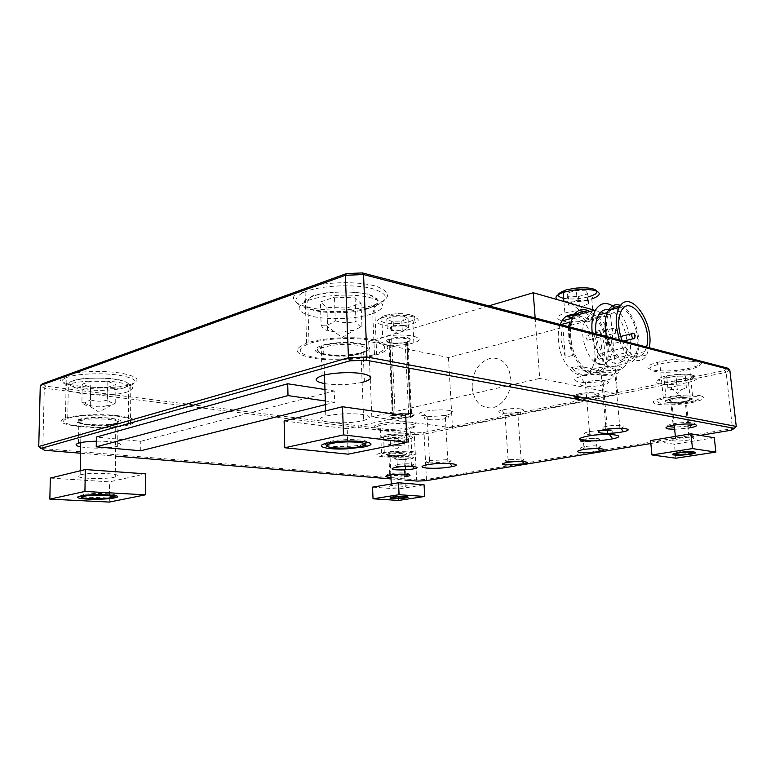 <?xml version="1.0" encoding="UTF-8"?>
<svg xmlns="http://www.w3.org/2000/svg" width="775" height="775" viewBox="0 0 775 775"><rect width="100%" height="100%" fill="white"/><g stroke="black" fill="none" stroke-linecap="round" stroke-linejoin="round"><path stroke-width="0.58" stroke-dasharray="3.88 2.91" d="M595.394 441.072L581.938 441.663C579.303 441.207 579.623 440.558 582.897 439.745C592.226 437.575 606.815 439.134 595.51 441.052L595.394 441.072M582.897 439.745L583.284 439.309C592.827 437.303 606.486 438.766 596.324 440.655L595.655 440.781C590.347 441.614 585.687 441.827 581.676 441.421C579.603 441.101 579.293 440.626 580.737 439.997M578.528 296.515L587.779 293.89L586.772 290.838L576.319 290.431L567.029 293.105L568.23 296.127L578.528 296.515L579.351 306.193L569.034 305.834L567.842 302.899L567.029 293.105M562.137 320.898C570.826 322.555 580.727 322.109 591.838 319.542L593.563 319.058C602.659 315.851 603.483 313.148 596.023 310.94C586.2 309.399 575.815 310.107 564.859 313.052C556.343 316.142 555.375 318.738 561.943 320.84M569.034 305.834L568.23 296.127M586.772 290.838L587.624 300.671L588.632 303.635L583.449 305.902L579.351 306.193M588.632 303.635L587.779 293.89M567.842 302.899L570.293 302.87L577.152 300.293L576.319 290.431M577.152 300.293L587.624 300.671M594.541 310.281L610.545 314.863L448.454 357.537L368.697 341.426L488.831 305.883M396.49 345.292C403.378 345.108 409.161 344.274 413.86 342.792C432.053 337.299 399.299 331.555 382.705 337.58C371.971 341.048 381 345.795 396.49 345.292M392.189 497.666L405.509 497.046M406.507 496.727C405.761 495.797 401.45 495.719 393.574 496.484L391.172 497.434M372.552 487.126L398.118 489.025L424.08 484.821M398.398 484.859C406.962 484.733 409.239 485.237 405.257 486.361L404.676 486.458C397.1 487.785 383.838 486.933 391.336 485.576L398.398 484.859M398.641 500.437L398.118 489.025M675.093 453.937C678.648 454.315 683.25 454.121 688.888 453.346L692.734 452.522M693.857 451.932C692.743 450.847 687.842 450.808 679.152 451.815L677.273 452.125C674.715 452.639 673.582 453.104 673.872 453.53M650.554 440.568L674.415 444.211L714.298 437.749M685.391 437.303C695.311 437.265 696.589 438.137 689.246 439.938L688.307 440.093C676.468 442.137 663.758 440.471 675.577 438.369L685.391 437.303M675.839 458.199L674.415 444.211M284.125 420.999L347.21 428.749L405.713 415.681M326.653 415.923C337.755 413.695 349.341 413.162 361.421 414.315C371.225 415.962 371.961 418.006 363.649 420.457L362.748 420.68C343.257 425.494 305.815 421.174 325.81 416.136L326.653 415.923M326.701 445.315C332.601 447.156 351.308 446.923 360.947 444.918L365.112 443.813M367.185 442.167C367.592 439.367 343.809 438.621 331.342 441.12L328.232 441.818L324.512 443.833M348.13 454.169L347.21 428.749M50.327 478.078L109.517 481.866L145.4 473.845M80.658 474.794C92.671 471.694 128.137 474.048 115.262 476.974L114.739 477.1C103.104 480.035 68.21 477.942 80.174 474.92L80.658 474.794M82.634 496.668C88.447 497.86 105.729 497.647 112.046 496.31L113.673 495.903M114.564 495.496C118.207 493.481 92.981 492.638 83.506 494.518L80.59 496.01M109.294 502.074L109.517 481.866M389.438 455.603C385.601 455.109 385.388 454.412 388.798 453.53C397.188 451.544 414.044 452.929 404.85 454.818L389.438 455.603M398.127 437.507L404.056 436.286L401.993 435.046L393.913 435.046L387.984 436.286L390.135 437.517L398.127 437.507L398.495 445.315L390.493 445.334L388.333 444.162L387.984 436.286M408.192 455.371L409.219 455.157C423.576 452.251 397.401 450.062 384.303 453.162C371.022 456.01 394.746 458.103 408.192 455.371M390.493 445.334L390.135 437.517M401.993 435.046L402.37 442.942L404.434 444.133L401.198 445.412L398.495 445.315M404.434 444.133L404.056 436.286M388.333 444.162L390.067 444.337L394.281 442.961L393.913 435.046M394.281 442.961L402.37 442.942M666.994 402.264C663.632 401.382 664.795 400.249 670.472 398.854C684.17 395.744 700.648 398.34 686.262 401.247C678.697 402.661 672.274 403 666.994 402.264M676.294 380.147L685.391 378.268L685.323 376.214L676.003 376.069L666.868 377.977L667.091 380.002L676.294 380.147L677.282 389.699L668.06 389.573L666.868 377.977M688.878 402.225L690.554 401.896C699.961 399.619 701.588 397.788 695.427 396.393C686.882 395.473 677.088 396.064 666.054 398.185C645.129 402.613 668.002 406.42 688.878 402.225M668.06 389.573L667.091 380.002M685.323 376.214L686.398 387.878L681.438 389.651L677.282 389.699M686.398 387.878L685.391 378.268M667.847 387.626L670.462 387.742L677.011 385.776L676.003 376.069M677.011 385.776L686.34 385.911M87.497 424.652C76.996 423.344 74.119 421.629 78.885 419.488C91.353 414.858 132.632 418.936 117.916 423.169C110.166 425.165 100.023 425.659 87.497 424.652M107.231 387.461L115.901 384.594L107.832 381.445L90.782 381.222L82.208 384.177L90.578 387.277L107.231 387.461L107.018 405.645C101.448 407.243 95.877 407.204 90.307 405.519C87.517 406.236 84.717 405.286 81.898 402.671L82.208 384.177M127.497 424.438L128.437 424.148C136.584 420.835 132.089 418.083 114.952 415.894C98.609 414.238 75.94 415.448 67.706 418.423C47.556 425.184 107.57 430.774 127.497 424.438M90.307 405.519L90.578 387.277M107.832 381.445L107.618 400.036C110.341 402.68 113.034 403.649 115.717 402.942L110.612 405.713L107.018 405.645M115.717 402.942L115.901 384.594M81.898 402.671L84.649 402.855L90.501 399.89L90.782 381.222M90.501 399.89C96.207 401.615 101.913 401.663 107.618 400.036M324.308 354.611C313.439 352.199 312.383 349.205 321.15 345.64C330.315 342.502 348.963 341.455 360.181 343.47C371.564 346.067 372.572 349.137 363.213 352.693C350.988 355.919 338.016 356.558 324.308 354.611M346.938 308.024L361.014 303.354L355.066 297.862L334.48 297.145L320.414 301.998L326.914 307.375L346.938 308.024L347.781 330.809C341.184 332.688 334.48 332.514 327.68 330.276C325.607 330.722 323.437 329.065 321.15 325.277L320.414 301.998M372.882 355.028L374.47 354.553C389.224 349.099 387.829 344.303 370.276 340.177C352.809 336.96 323.214 338.617 309.012 343.577C295.585 349.322 297.668 354.01 315.26 357.662C331.874 360.482 357.856 359.3 372.882 355.028M327.68 330.276L326.914 307.375M355.066 297.862L355.987 321.305C358.089 325.132 360.075 326.837 361.944 326.401L353.652 330.489L347.781 330.809M361.944 326.401L361.014 303.354M321.15 325.277L325.655 325.19C328.571 324.822 331.787 323.33 335.294 320.705L334.48 297.145M335.294 320.705C342.308 323.03 349.205 323.223 355.987 321.305M520.907 408.919C524.946 409.81 524.307 410.886 519.008 412.155C508.342 414.548 492.057 412.649 501.812 410.082C508.255 408.609 514.619 408.231 520.907 408.919M448.667 410.343C454.731 411.564 454.334 413.036 447.475 414.761C433.748 417.987 410.217 415.41 422.598 411.912C430.89 409.927 439.58 409.403 448.667 410.343M42.441 383.751L45.957 386.183L376.66 428.091C373.143 426.957 373.589 425.678 377.987 424.254C387.248 422.007 397.73 421.3 409.423 422.123C418.694 423.508 419.013 425.301 410.372 427.529C403.058 428.972 394.959 429.553 386.066 429.282L414.887 432.934L423.499 432.557L614.149 393.283L617.743 394L452.493 427.868L371.816 416.892L370.247 379.072M587.905 340.322C586.162 339.159 585.609 337.435 586.249 335.139C588.506 334.442 589.446 335.992 589.058 339.77L587.905 340.322M599.22 359.3C597.486 358.157 596.953 356.432 597.602 354.127C599.831 353.468 600.732 355.008 600.325 358.757L599.22 359.3M607.416 345.224C605.73 344.071 605.197 342.376 605.827 340.118C607.997 339.508 608.888 341.039 608.501 344.71L607.416 345.224M599.666 364.386C603.522 365.151 606.631 363.64 608.985 359.852C620.736 342.25 596.411 300.487 585.532 320.317C577.617 332.117 587.44 362.642 599.666 364.386M646.592 347.016L644.8 351.579C642.523 355.434 639.491 356.955 635.694 356.122C630.337 354.514 625.812 349.341 622.112 340.632M568.559 326.672L568.075 338.084L572.463 355.512L569.712 322.264M562.698 325.142L565.304 357.236L560.945 339.896L562.321 325.045M572.463 355.512L565.304 357.236M594.086 320.143C587.15 312.073 580.62 310.271 574.488 314.747L594.086 320.143L587.072 321.983L572.134 317.934M577.685 314.824C580.988 315.987 584.108 318.37 587.072 321.983M602.95 362.555C605.692 352.664 604.732 341.92 600.092 330.334L602.95 362.555L595.859 364.182L593.069 332.117C597.699 343.645 598.629 354.33 595.859 364.182M600.092 330.334L593.069 332.117M578.77 365.926C586.036 373.87 592.604 375.323 598.484 370.295L578.77 365.926L571.611 367.592L591.364 371.893C585.454 376.912 578.877 375.478 571.611 367.592M598.484 370.295L591.364 371.893M575.825 315.328L574.139 317.673C571.282 322.681 570.148 329.259 570.739 337.406C572.25 363.533 594.909 383.053 603.444 366.759C613.093 352.557 602.495 316.539 587.343 312.218M570.158 314.95C586.627 311.608 602.495 353.323 591.141 369.549C582.49 385.747 559.792 366.449 558.378 340.554C557.913 334.403 558.523 329.046 560.189 324.483M569.664 326.953L569.48 337.096C571.097 364.986 595.278 385.795 604.374 368.416C613.858 354.311 604.975 319.281 589.959 311.521M592.207 332.833C594.706 360.714 618.14 380.477 626.81 363.359C635.413 350.009 628.312 317.508 614.604 307.239M595.936 333.812C598.097 356.287 616.977 372.145 624.03 358.282C632.313 345.698 622.635 313.488 609.499 310.116M611.058 309.709L609.353 312.093C606.951 316.51 606.031 322.342 606.612 329.578C608.143 352.683 627.634 370.208 634.803 355.812C643.202 342.889 632.797 309.564 619.506 307.074M606.554 336.573C611.175 358.66 628.951 370.828 635.732 357.517C644.383 344.139 634.493 309.99 620.62 305.457M619.322 339.905C625.619 358.883 640.663 366.72 646.67 355.018L649.208 347.694M472.072 387.364C472.45 371.283 478.902 361.499 491.427 358.002C503.188 358.002 509.698 365.538 510.967 380.622C510.987 394.194 501.483 407.049 491.05 407.941C480.103 407.766 473.777 400.907 472.072 387.364M472.12 387.374C473.825 400.917 480.151 407.766 491.098 407.95C501.532 407.059 511.035 394.194 511.016 380.632C509.747 365.548 503.237 358.011 491.476 358.011C478.94 361.508 472.488 371.293 472.12 387.374M368.697 341.426L370.14 376.272M448.454 357.537L452.493 427.868M535.157 317.963L539.729 378.442L371.816 416.892M727.618 368.144L724.412 370.566L614.149 393.283L539.729 378.442M610.545 314.863L617.743 394M68.927 374.151C81.501 370.925 106.592 370.586 122.372 373.385C138.531 376.834 141.321 380.506 130.733 384.4C108.897 391.898 46.345 385.068 62.794 376.379M310.203 286.721C329.482 281.441 360.956 281.373 376.815 286.488C392.237 292.698 391.094 298.947 373.385 305.243C356.907 310.31 329.869 311.56 311.686 308.072C292.282 303.664 288.407 297.765 300.061 290.402M701.452 361.315C703.158 363.698 698.866 366.052 688.578 368.396C662.887 374.277 632.555 369.123 656.696 362.564C668.612 359.542 680.653 358.379 692.831 359.067M619.961 366.759C624.127 368.067 622.761 369.597 615.863 371.332C602.243 374.558 584.699 371.68 597.341 368.164C605.585 366.168 613.122 365.703 619.961 366.759M609.993 374.858C615.544 376.524 613.839 378.462 604.887 380.67C587.237 384.778 563.783 381.222 580.136 376.718C590.899 374.141 600.848 373.531 609.993 374.858M140.73 450.769L140.779 441.285L96.371 437.061M324.948 389.505L334.228 390.939L334.616 402.322L325.316 400.975M80.532 453.21L115.465 456.107M391.046 478.921L404.957 480.074M417.279 481.091L416.601 479.909L42.819 448.57L44.417 450.227M140.779 441.285L334.228 390.939M325.442 404.608L334.616 402.322M429.67 462.946C425.33 462.394 425.272 461.609 429.515 460.592L447.979 459.653C452.009 460.185 452.193 460.922 448.551 461.871L429.67 462.946M445.509 415.603L426.512 416.747C417.405 419.246 434.61 421.096 444.685 418.762L445.451 418.587C449.713 417.386 449.733 416.398 445.509 415.603M606.069 380.893C599.947 379.983 593.011 380.351 585.261 381.988L584.321 382.24C572.299 385.456 589.426 388.023 602.398 385.049L603.405 384.817C609.082 383.276 609.973 381.968 606.069 380.893M597.98 434.823L587.004 434.678C582.945 433.903 583.759 432.857 589.455 431.549L601.807 430.173M610.477 430.464C614.207 431.21 613.577 432.198 608.607 433.419L599.676 434.698M397.352 459.323C394.146 458.926 393.826 458.364 396.403 457.628L396.887 457.512C404.463 455.778 419.362 456.979 411.089 458.626L397.352 459.323M397.682 466.376C394.281 465.969 394.126 465.387 397.217 464.632L397.749 464.535C405.383 463.033 418.917 464.051 411.922 465.572L397.682 466.376M617.249 370.925C612.512 370.169 607.087 370.46 600.954 371.777L600.208 371.981C590.618 374.596 603.861 376.747 614.188 374.325L614.992 374.141C619.516 372.882 620.262 371.806 617.249 370.925M606.651 429.224L603.609 428.972C600.489 428.333 601.206 427.49 605.769 426.434L606.534 426.289C612.618 425.301 617.859 425.068 622.248 425.591C625.125 426.192 624.582 426.986 620.61 427.974L619.351 428.236M587.76 449.006L582.287 448.841C579.419 448.347 579.962 447.669 583.914 446.807L584.573 446.691C593.979 444.966 606.35 446.206 597.583 447.95L593.398 448.609M518.737 412.407L504.341 413.269C496.94 415.187 509.243 416.601 517.322 414.809L517.933 414.673C521.372 413.753 521.643 412.998 518.737 412.407M507.373 461.561C504.399 461.135 504.632 460.544 508.08 459.788L522.04 459.071C524.811 459.468 524.714 460.021 521.74 460.738L507.373 461.561M324.764 383.625L325.248 383.712C337.638 385.291 349.932 384.846 362.138 382.366M80.639 446.884L87.139 447.756C99.723 448.589 109.914 448.095 117.693 446.274C126.286 443.998 113.47 440.82 96.323 441.207M390.978 477.39L404.792 476.751M388.091 475.337C386.589 474.891 387.132 474.397 389.699 473.835L390.28 473.728C397.769 472.285 412.3 472.905 407.543 474.436M406.342 474.775L405.809 474.881L404.85 454.818M404.715 475.075L390.9 475.714M674.657 429.282L688.006 428.149M668.079 426.502C666.684 425.717 668.331 424.836 673.01 423.847L673.979 423.663C683.637 421.842 697.49 422.288 694.042 424.274M691.126 427.577L689.74 425.688L688.839 425.872L686.262 401.247M687.793 426.066L674.444 427.209M64.635 378.423C48.922 386.609 108.393 393.061 129.154 385.96L130.801 385.417C139.432 381.503 135.247 378.074 118.226 375.129C101.002 372.552 75.02 373.812 66.263 377.648L64.635 378.423M117.839 415.681C135.005 418.064 139.229 420.951 130.529 424.342C110.689 431.501 43.516 425.678 65.449 418.209C74.274 414.877 100.479 413.608 117.839 415.681M302.231 293.095C291.119 300.032 294.762 305.592 313.177 309.767C330.45 313.061 356.219 311.879 371.864 307.074L374.606 306.164C389.951 299.789 389.079 293.919 372 288.542C354.068 283.776 320.327 285.433 305.088 291.826L302.231 293.095M374.18 339.867C391.394 344.342 392.237 349.36 376.698 354.921C361.228 359.765 332.882 361.334 314.35 358.408C294.607 354.553 292.01 349.477 306.561 343.16C321.983 337.571 356.103 335.904 374.18 339.867M691.775 361.257C681.399 360.627 670.782 361.547 659.903 364.017L658.111 364.492C635.558 370.566 663.836 375.352 687.842 369.888L689.74 369.462C700.532 366.604 702.935 364.134 696.948 362.051L691.775 361.257M700.581 395.802C706.577 397.575 704.126 399.745 693.218 402.293C680.101 404.753 668.438 405.461 658.237 404.424C650.312 402.845 651.988 400.627 663.284 397.759C674.783 395.134 693.635 394.146 700.581 395.802M377.987 429.331C383.567 431.094 400.539 430.803 409.452 428.808L410.624 428.536C417.183 426.686 416.931 425.165 409.868 423.964C399.677 422.976 389.815 423.489 380.312 425.485L379.256 425.775C375.139 427.103 374.722 428.284 377.987 429.331M386.066 429.282L376.66 428.091M414.887 432.934L414.344 434.552L44.282 388.227L40.281 385.495M45.957 386.183L44.282 388.227L42.819 448.57L38.75 446.516M411.215 451.418C418.306 452.416 418.548 453.733 411.942 455.38C396.471 459.003 364.647 456.601 381.494 452.939C391.065 451.137 400.966 450.633 411.215 451.418M423.499 432.557L424.099 434.126L414.344 434.552L416.601 479.909L426.444 479.463L425.979 480.703M724.412 370.566L726.107 372.329L424.099 434.126L426.444 479.463L732.482 428.565L736.25 426.415M729.769 369.607L726.107 372.329L732.482 428.565L731.154 430.241M700.164 435.366L650.835 443.523M404.124 325.442L408.502 327.796L403.988 330.247L391.675 330.518L387.18 328.203L389.844 327.903L393.371 325.645L404.124 325.442L403.668 316.064L392.935 316.258L386.764 318.883L391.249 321.276L401.808 321.082L408.047 318.496L403.668 316.064M408.047 318.496L408.502 327.796M393.371 325.645L392.935 316.258M402.254 330.315L401.808 321.082M391.675 330.518L391.249 321.276M387.18 328.203L386.764 318.883M403.126 459.691L397.565 459.565C394.446 459.178 394.146 458.626 396.645 457.909C403.843 456.039 419.75 457.318 410.382 458.984L403.126 459.691M387.461 339.702L386.773 340.109C385.834 342.724 390.493 343.683 400.752 342.996L401.808 342.86C392.14 343.664 387.171 342.744 386.928 340.128L396.064 337.396C406.555 336.718 411.215 337.697 410.033 340.341L406.555 342.143L401.808 342.86M403.194 414.46L392.789 415.807C388.837 417.628 391.549 418.587 400.937 418.665L410.614 417.522C415.603 415.632 413.123 414.615 403.194 414.46M407.282 341.901L410.953 416.485L402.273 417.832C394.02 418.18 389.825 417.599 389.709 416.088L393.283 414.654L401.741 413.366C409.684 413.133 413.879 413.734 414.296 415.158L410.556 416.824L400.801 417.89C393.826 417.967 390.125 417.367 389.709 416.088L391.937 414.77L401.741 413.366C410.188 413.027 414.373 413.618 414.296 415.158L410.953 416.485M405.16 342.511L408.793 416.969M389.505 339.256L392.954 414.741M391.627 338.636L395.114 414.247M576.232 397.372C572.735 396.548 573.364 395.483 578.102 394.194C589.63 391.278 606.186 393.71 593.921 396.432C587.392 397.759 581.492 398.069 576.232 397.372M579.119 394.998L577.394 395.415C573.374 396.635 573.006 397.623 576.309 398.379C581.153 399.048 586.772 398.796 593.156 397.633L594.008 397.439C605.721 394.863 591.015 392.373 579.119 394.998M596.895 393.061C600.741 394.088 599.666 395.308 593.669 396.732C586.743 398.011 580.64 398.282 575.389 397.546C571.795 396.732 572.183 395.647 576.552 394.31C583.817 392.663 590.598 392.247 596.895 393.061M596.692 291.08C595.597 287.225 576.736 286.663 565.663 290.208M563.658 298.365C571.388 299.567 579.681 299.053 588.554 296.825M597.05 291.235C595.898 295.401 592.575 295.847 593.195 296.098L591.8 298.937L590.095 299.45C581.124 301.737 572.396 302.405 563.909 301.456M563.473 301.397L557.758 299.76M403.688 454.896C412.678 453.22 398.815 451.718 389.951 453.452C381.135 455.157 395.017 456.582 403.688 454.896M403.213 455.555C395.696 457.085 382.501 455.903 389.941 454.344C397.168 452.639 411.699 453.821 403.785 455.438L403.213 455.555M406.09 437.507C419.411 434.853 398.931 432.266 385.805 435.046C372.853 437.778 393.361 440.171 406.09 437.507M407.418 439.425C394.029 442.351 370.363 439.958 383.596 436.906C396.635 433.574 422.743 436.093 408.444 439.202L407.418 439.425M684.722 401.373C698.478 398.805 685.739 396.064 672.002 398.738C658.421 401.373 671.373 403.949 684.722 401.373M684.354 402.147C672.632 404.502 659.971 402.351 671.663 399.91C683.453 397.246 697.665 399.454 685.274 401.963L684.354 402.147M685.449 380.283C692.676 378.597 695.446 376.96 693.78 375.391C690.002 373.627 676.72 373.879 666.636 375.914C646.689 380.137 665.928 384.361 685.449 380.283M686.824 382.714C666.064 387.19 643.231 382.937 664.049 378.2C675.015 375.943 684.771 375.342 693.286 376.379C699.447 377.929 697.849 379.924 688.491 382.356L686.824 382.714M116.095 423.218C120.396 421.629 119.35 420.127 112.956 418.723C103.424 417.163 87.614 417.512 80.716 419.449C67.687 423.47 103.162 427.083 116.095 423.218M115.262 424.051C103.743 427.742 69.237 424.438 81.084 420.641C92.157 416.553 128.815 420.137 115.785 423.896L115.262 424.051M124.562 387.762L128.892 385.214C128.97 383.305 126.073 381.571 120.212 380.012C106.272 377.183 82.809 377.599 72.734 380.883L68.81 383.548C69.227 385.475 72.482 387.18 78.585 388.653C92.622 391.239 114.351 390.803 124.562 387.762M127.749 391.792C107.938 398.922 48.331 392.082 68.365 384.468C76.56 381.126 99.064 379.895 115.301 381.92C132.312 384.545 136.768 387.733 128.679 391.472L127.749 391.792M360.918 352.751C368.309 350.358 369.539 347.316 363.727 345.001C354.446 342.133 334.626 342.414 323.466 345.602C316.181 348.363 315.609 350.949 321.741 353.371C331.274 356.035 349.845 355.735 360.918 352.751M360.094 353.739C340.913 359.755 303.907 353.526 323.592 347.239C334.228 344.323 345.776 343.683 358.224 345.311C368.367 347.597 369.287 350.319 360.985 353.478L360.094 353.739M367.602 308.847L376.049 304.653C378.539 301.436 377.192 298.443 372 295.662C358.505 290.567 329.055 290.809 312.742 296.215L304.778 300.661C303.015 303.936 304.972 306.871 310.668 309.457C324.696 314.059 351.463 313.739 367.602 308.847M371.157 314.127C356.277 318.893 330.508 320.065 314.02 316.733C296.554 312.432 294.461 307.055 307.752 300.603C321.819 295.043 351.143 293.367 368.483 297.154C385.911 301.988 387.326 307.472 372.736 313.604L371.157 314.127M616.29 330.692C616.202 329.782 616.202 329.782 616.29 330.692M614.323 333.744L615.457 333.192C615.815 329.356 614.875 327.777 612.657 328.455C612.037 330.78 612.599 332.543 614.323 333.744M627.614 350.126C627.527 349.225 627.527 349.225 627.614 350.126M625.658 353.138L626.752 352.596C627.12 348.779 626.21 347.21 624.02 347.868C623.4 350.203 623.943 351.957 625.658 353.138M633.64 338.878L634.706 338.365C635.277 335.711 634.628 333.967 632.749 333.134M395.599 326.217C380.157 326.701 371.157 321.635 381.833 317.963C398.35 311.608 430.997 317.827 412.891 323.621C408.212 325.18 402.448 326.043 395.599 326.217M395.705 323.533C418.103 323.233 422.501 313.313 399.173 313.701C375.749 314.146 373.143 324.086 395.705 323.533M386.773 340.109C386.502 342.531 391.162 343.49 400.752 342.996M410.033 340.341C410.527 337.9 405.868 336.912 396.064 337.396M397.401 343.722C390.203 343.664 386.909 342.705 387.539 340.845L389.922 339.518C398.902 336.272 416.747 339.334 406.923 342.356L397.401 343.722M563.909 301.514L564.859 313.052M591.8 298.937L593.563 319.058M570.293 302.87L578.789 309.554L583.449 305.902M393.574 496.484L392.741 497.163M405.441 497.056L405.935 497.395M679.152 451.815L678.483 452.6M690.796 453.007L692.017 453.976M331.342 441.12L329.075 442.748M363.853 444.23L364.86 444.957M83.506 494.518L81.22 495.893M390.862 474.852L389.941 454.344L388.711 453.908C388.265 453.617 384.817 455.351 391.52 455.623L403.785 455.438L405.257 486.361M391.268 483.997L391.336 485.576M403.891 497.957L404.376 497.25M393.07 497.443L392.431 496.678M384.303 453.162L383.596 436.906L385.834 435.075L387.733 434.659L403.552 433.864C413.869 434.562 409.21 437.313 409.113 437.168L408.444 439.202L409.219 455.157M390.067 444.337L396.616 448.919L401.198 445.412M674.231 425.117L671.663 399.91L669.784 399.454C669.542 399.028 662.315 401.789 669.406 402.322L685.274 401.963L689.246 439.938M675.383 436.412L675.577 438.369M688.607 454.169L688.994 453.327M677.98 453.084L677.273 452.125M666.054 398.185L664.049 378.2L667.033 375.885L669.503 375.332L686.514 374.122L694.429 375.652L693.363 377.997L690.002 379.731L688.491 382.356L690.554 401.896M670.462 387.742L677.747 393.613L681.438 389.651M80.716 442.612L81.084 420.641L79.602 420.244C80.823 420.195 74.555 420.292 81.685 423.344C89.348 424.855 98.115 425.252 107.977 424.526L115.785 423.896L115.262 476.974M80.242 470.774L80.174 474.92M110.728 497.724L112.046 496.31M82.421 495.69L81.714 494.925M67.706 418.423L68.365 384.468C69.944 381.959 71.61 380.603 73.354 380.409L80.503 378.975C87.837 378.016 97.892 377.871 110.67 378.52L125.686 381.445L129.793 384.865L128.679 391.472L128.437 424.148M84.649 402.855L98.754 412.067L110.612 405.713M324.483 375.013L323.592 347.239L319.765 347.355C319.048 347.316 314.912 350.106 320.046 352.712C326.74 355.047 336.457 355.744 349.186 354.805L360.985 353.478L363.649 420.457M325.636 410.866L325.81 416.136M359.658 446.652L360.947 444.918M328.997 442.767L328.232 441.818M309.012 343.577L307.752 300.603C309.981 297.271 312.354 295.459 314.873 295.149L326.614 292.785C339.44 291.332 353.012 291.729 367.35 293.996L377.822 299.179L377.919 303.722L374.577 307.597L372.736 313.604L374.47 354.553M325.655 325.19L342.066 337.512L353.652 330.489M589.058 339.77L615.457 333.192C616.193 329.278 615.263 327.699 612.657 328.455L586.249 335.139M600.325 358.757L626.743 352.596C627.479 348.673 626.568 347.093 624.02 347.868L597.602 354.127M608.501 344.71L623.672 341.039M633.272 338.714L634.706 338.365M605.827 340.118L620.659 336.476M621.298 310.872L585.532 320.317M644.8 351.579L608.985 359.852M591.141 369.549L603.444 366.759M571.989 318.254L574.139 317.673M604.374 368.416L626.81 363.359M624.03 358.282L634.803 355.812M607.261 312.645L609.353 312.093M635.732 357.517L646.67 355.018M430.241 460.447L427.296 464.748M448.551 461.871L449.878 463.498M447.882 462.016L445.451 418.587M429.515 460.592L427.199 416.553M444.685 418.762L447.475 414.761M426.512 416.747L422.598 411.912M602.398 385.049L604.887 380.67M584.321 382.24L580.136 376.718M607.707 433.613L603.405 384.817M589.455 431.549L585.261 381.988M590.424 431.355L587.779 436.102M608.607 433.419L609.373 434.426M411.438 465.678L411.089 458.626M397.217 464.632L396.887 457.512M614.188 374.325L615.863 371.332M600.208 371.981L597.341 368.164M619.893 428.129L614.992 374.141M605.769 426.434L600.954 371.777M596.963 448.076L596.324 440.655M583.914 446.807L583.284 439.309M517.322 414.809L519.008 412.155M504.341 413.269L501.812 410.082M521.197 460.854L517.933 414.673M508.08 459.788L504.903 413.123M397.749 464.535L395.725 467.383M411.922 465.572L412.707 466.521M508.662 459.672L506.898 462.51M521.74 460.738L522.369 461.542M584.573 446.691L582.916 449.655M597.583 447.95L598.038 448.551M606.534 426.289L604.771 429.534M364.386 381.784L363.213 352.693M322.1 375.662L321.15 345.64M117.693 446.274L117.916 423.169M78.478 443.174L78.885 419.488M390.28 473.728L389.302 475.094M389.699 473.835L388.798 453.53M673.979 423.663L673.184 425.291M673.01 423.847L670.472 398.854M129.154 385.96L130.733 384.4M64.926 378.268L63.153 376.272M130.529 424.342L130.801 385.417M65.449 418.209L66.263 377.648M371.864 307.074L373.385 305.243M302.657 292.882L300.564 290.247M376.698 354.921L374.606 306.164M306.561 343.16L305.088 291.826M687.842 369.888L688.578 368.396M658.111 364.492L656.696 362.564M693.218 402.293L689.74 369.462M663.284 397.759L659.903 364.017M409.452 428.808L410.372 427.529M379.256 425.775L377.987 424.254M411.942 455.38L410.624 428.536M381.494 452.939L380.312 425.485M389.844 327.903L398.137 333.986L403.988 330.247M413.86 342.792L412.891 323.621L415.652 317.101C412.358 314.912 406.691 313.759 398.65 313.652C385.02 314.65 385.039 315.677 384.419 315.706L381.833 317.963L382.705 337.58M406.555 342.143L410.614 417.522M393.4 415.632L389.922 339.518L389.341 339.256M410.643 416.572L406.972 342.007M388.847 339.305L392.286 414.906M409.927 417.686L410.556 416.824M392.789 415.807L391.937 414.77M407.96 341.533L411.651 416.32M393.283 414.654L389.835 339.14M578.102 394.194L578.189 395.211M593.921 396.432L594.008 397.439M593.156 397.633L593.669 396.732M577.394 395.415L576.552 394.31"/><path stroke-width="1.16" d="M580.737 439.997L582.664 439.435M488.831 305.883L533.248 292.747L594.541 310.281M405.228 498.054L406.555 497.821C412.494 496.63 400.094 496.019 392.741 497.163C387.684 498.286 389.699 498.78 398.786 498.645L405.228 498.054M405.509 497.046L406.507 496.727M391.172 497.434L392.189 497.666M424.681 496.475L424.08 484.821L398.544 482.777L372.552 487.126L373.027 498.8L398.641 500.437L424.681 496.475L399.096 494.702L373.027 498.8M399.096 494.702L398.544 482.777M689.798 454.363L692.017 453.976C701.859 452.106 689.837 450.837 678.483 452.6C669.697 454.382 670.54 455.254 681.012 455.206L689.798 454.363M692.734 452.522L693.857 451.932M673.872 453.53L675.093 453.937M715.877 452.106L714.298 437.749L690.932 433.806L650.554 440.568L651.949 454.954L675.839 458.199L715.877 452.106L692.482 448.58L651.949 454.954M692.482 448.58L690.932 433.806M407.001 442.36L405.713 415.681L342.502 406.749L284.125 420.999L284.764 447.756L348.13 454.169L407.001 442.36L343.499 434.92L284.764 447.756M363.785 447.001L366.73 446.293C382.937 442.167 349.137 438.776 329.075 442.748C311.986 445.751 325.452 449.994 346.851 448.851L363.785 447.001M365.112 443.813L367.185 442.167M324.512 443.833L326.701 445.315M343.499 434.92L342.502 406.749M145.322 494.847L145.4 473.845L85.289 469.543L50.327 478.078L49.852 499.129L109.294 502.074L145.322 494.847L84.94 491.457L49.852 499.129M114.526 497.879L116.163 497.463C125.201 494.993 93.543 493.481 81.22 495.893C77.8 496.533 76.832 497.192 78.333 497.85C82.169 499.691 106.475 499.681 114.526 497.879M116.163 497.463L113.673 495.903L114.564 495.496M80.59 496.01L82.634 496.668M84.94 491.457L85.289 469.543M403.823 497.967C398.147 498.897 387.926 498.412 393.07 497.443C398.631 496.271 411.108 496.882 403.891 497.957L403.823 497.967M688.51 454.179C679.607 455.623 669.619 454.615 677.98 453.084C687.454 451.224 699.689 452.503 688.607 454.169L688.51 454.179M110.932 497.686L110.728 497.724C101.651 499.681 75.369 498.567 83.148 496.494C91.092 494.033 122.75 495.457 110.932 497.686M359.997 446.584L359.658 446.652C344.604 449.868 316.239 447.359 329.918 443.881C344.846 439.687 379.12 442.932 359.997 446.584M622.112 340.632C617.84 328.765 617.568 318.835 621.298 310.872C630.375 292.94 652.986 325.994 646.592 347.016M562.321 325.045L562.621 324.144L569.712 322.264L568.559 326.672M562.621 324.144L562.698 325.142M572.134 317.934L567.426 316.655C570.439 314.175 573.858 313.565 577.685 314.824M574.488 314.747L567.426 316.655M587.343 312.218C582.887 310.746 579.051 311.782 575.825 315.328M560.189 324.483L561.865 320.966C564.055 317.421 566.816 315.415 570.158 314.95M589.959 311.521C583.081 307.849 577.462 309.361 573.113 316.064L569.664 326.953M614.604 307.239C606.844 301.465 600.48 302.395 595.5 310.019C592.526 315.415 591.373 322.526 592.052 331.342L592.207 332.833M609.499 310.116C605.004 308.789 601.371 310.397 598.591 314.95C596.159 319.348 595.229 325.142 595.791 332.32L595.936 333.812M619.506 307.074C616.261 306.28 613.442 307.152 611.058 309.709M620.62 305.457C615.534 303.616 611.436 305.282 608.327 310.436C605.74 315.192 604.762 321.46 605.382 329.249L606.554 336.573M649.208 347.694C654.962 322.623 629.426 287.399 619.254 307.52C616.697 312.296 615.738 318.612 616.387 326.449L619.322 339.905M370.14 376.272L370.247 379.072M533.248 292.747L535.157 317.963M729.769 369.607L727.618 368.144L362.438 272.926L346.435 273.594L42.441 383.751L40.281 385.495L345.369 275.299L363.543 274.553L729.769 369.607L736.25 426.415L734.467 428.362L365.994 360.172L366.914 356.975L736.25 426.415M325.316 400.975L288 395.599L287.709 383.78L96.371 437.061L96.245 446.836L140.73 450.769L325.442 404.608M287.709 383.78L324.948 389.505M346.435 273.594L345.369 275.299L348.43 357.769L38.75 446.516L44.417 450.227L80.532 453.21M115.465 456.107L391.046 478.921M404.957 480.074L417.279 481.091L425.979 480.703L650.835 443.523M426.57 468.061C435.511 468.633 444.123 468.148 452.406 466.608C465.659 463.876 441.682 462.007 427.296 464.748C420.525 466.172 420.282 467.277 426.57 468.061M601.807 430.173L610.477 430.464M599.676 434.698L597.98 434.823M583.168 440.529C592.168 441.372 602.01 440.801 612.715 438.815C630.133 435.298 606.467 432.566 587.779 436.102C578.838 437.943 577.307 439.415 583.168 440.529M619.351 428.236L606.651 429.224M593.398 448.609L587.76 449.006M395.657 469.776C402.351 470.183 408.638 469.834 414.509 468.72C423.828 466.734 405.877 465.417 395.725 467.383C390.929 468.41 390.9 469.204 395.657 469.776M505.222 464.961L524.239 463.876C534.518 461.852 517.991 460.495 506.898 462.51C501.619 463.557 501.057 464.37 505.222 464.961M579.913 452.455C586.132 452.968 592.885 452.581 600.16 451.292C611.824 449.006 595.423 447.388 582.916 449.655C576.91 450.827 575.912 451.767 579.913 452.455M600.935 433.031C607.697 433.709 615.195 433.273 623.429 431.723C636.788 428.963 619.08 426.793 604.771 429.534C597.864 430.968 596.585 432.13 600.935 433.031M288 395.599L96.245 446.836M362.138 382.366L364.386 381.784C373.812 378.549 372.814 375.788 361.373 373.511C350.097 371.767 331.332 372.794 322.1 375.662C313.391 378.849 314.272 381.503 324.764 383.625M96.323 441.207C88.302 441.392 82.353 442.05 78.478 443.174C74.681 444.511 75.407 445.741 80.639 446.884M404.792 476.751L407.582 476.267C416.475 474.426 398.999 473.263 389.302 475.094C384.739 476.044 384.758 476.77 389.37 477.284L390.978 477.39M390.9 475.714L388.091 475.337M407.543 474.436L406.342 474.775L407.582 476.267M405.809 474.881L404.715 475.075M688.006 428.149L691.126 427.577C705.473 424.71 688.491 422.452 673.184 425.291C665.773 426.783 664.068 427.984 668.079 428.924L674.657 429.282M674.444 427.209L668.079 426.502M694.042 424.274L689.74 425.688M688.839 425.872L687.793 426.066M362.438 272.926L363.543 274.553L366.914 356.975L348.43 357.769L349.699 360.869L365.994 360.172M38.75 446.516L40.281 385.495M734.467 428.362L731.154 430.241L700.164 435.366M40.842 448.425L349.699 360.869M588.554 296.825C594.58 295.043 597.292 293.134 596.692 291.08M565.663 290.208C556.46 293.551 555.791 296.263 563.658 298.365M557.758 299.76C554.241 297.503 556.053 295.072 563.173 292.466C574.072 289.366 584.418 288.649 594.202 290.315C601.642 292.688 600.848 295.556 591.8 298.937M635.577 335.904C635.49 335.013 635.49 335.013 635.577 335.904M632.749 333.134L632.022 333.676C631.422 335.963 631.964 337.697 633.64 338.878M563.909 301.514L563.173 292.466C565.023 290.334 566.457 289.375 567.465 289.598L576.29 288.087C587.644 287.273 594.561 288.319 597.05 291.235M405.935 497.395L406.555 497.821M364.86 444.957L366.73 446.293M390.862 474.852L391.268 483.997M674.231 425.117L675.383 436.412M80.716 442.612L80.242 470.774M83.148 496.494L82.421 495.69M324.483 375.013L325.636 410.866M329.918 443.881L328.997 442.767M634.706 338.365C635.413 334.519 634.522 332.95 632.022 333.676L620.659 336.476M623.672 341.039L633.272 338.714M561.865 320.966L571.989 318.254M573.113 316.064L595.5 310.019M598.591 314.95L607.261 312.645M608.327 310.436L619.254 307.52M449.878 463.498L452.406 466.608M609.373 434.426L612.715 438.815M412.707 466.521L414.509 468.72M522.369 461.542L524.239 463.876M598.038 448.551L600.16 451.292M620.814 428.246L623.429 431.723"/></g></svg>
